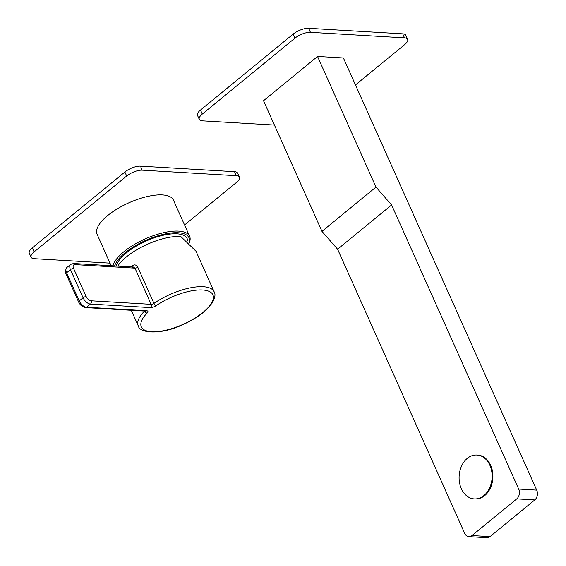 <?xml version="1.0" encoding="UTF-8"?>
<svg xmlns="http://www.w3.org/2000/svg" width="566" height="566" viewBox="0 0 566 566"><rect width="100%" height="100%" fill="white"/><g stroke="black" fill="none" stroke-linecap="round" stroke-linejoin="round"><path stroke-width="0.85" d="M116.341 266.02A38.615 14.532 -24.1 0 1 139.816 244.116A38.615 14.532 -24.1 0 1 176.974 233.822A38.615 14.532 -24.1 0 1 187.579 240.104L187.7 240.939M189.27 242.276A40.639 15.289 155.9 0 0 178.283 232.746A40.639 15.289 155.9 0 0 139.88 243.21A40.639 15.289 155.9 0 0 114.657 265.928M189.447 242.432A41.827 15.735 155.9 0 0 189.624 236.291A41.827 15.735 155.9 0 0 178.601 231.112A41.827 15.735 155.9 0 0 138.521 242.17A41.827 15.735 155.9 0 0 112.974 265.822M111.148 265.716L97.083 234.267A41.827 15.735 -24.1 0 1 117.381 208.79A41.827 15.735 -24.1 0 1 162.421 194.93A41.827 15.735 -24.1 0 1 173.444 200.109L189.624 236.291M184.566 224.978L236.425 182.478A11.879 4.471 155.9 0 0 239.439 177.165A11.879 4.471 155.9 0 0 236.305 175.693L142.236 170.168A11.879 4.471 155.9 0 0 126.685 176.026L34.094 251.905A11.879 4.471 155.9 0 0 31.088 257.219A11.879 4.471 155.9 0 0 34.215 258.69L109.995 263.14M126.685 176.026L124.888 172.007A11.879 4.471 -24.1 0 1 140.439 166.142L234.508 171.675A11.879 4.471 -24.1 0 1 237.635 173.139L239.439 177.165M124.888 172.007L32.297 247.887A11.879 4.471 -24.1 0 0 29.29 253.2L31.088 257.219M132.14 267.364L133.343 267.025L134.956 268.142L151.136 304.324A2.377 0.891 155.9 0 0 153.952 303.369A41.587 15.65 -24.1 0 1 203.222 286.714A41.587 15.65 -24.1 0 1 214.181 291.865L196.006 251.233L180.745 236.468A41.587 15.65 155.9 0 0 117.707 266.105M132.869 266.996A2.377 1.167 52.7 0 0 132.685 265.539C134.68 264.322 136.371 264.874 137.771 267.187L153.952 303.369A2.377 0.955 55.6 0 0 156.124 305.69A39.21 14.751 155.9 0 1 212.611 294.263A39.21 14.751 155.9 0 1 170.083 329.115A39.21 14.751 155.9 0 1 147.181 313.026A4.754 1.79 155.9 0 0 146.636 310.755L86.612 307.232L90.468 304.069L150.492 307.593A4.754 1.79 155.9 0 0 156.124 305.69M133.343 267.025L73.523 263.508L70.665 264.386A7.132 3.87 50.7 0 0 70.481 269.621L66.618 272.784A7.132 3.87 -129.3 0 1 66.802 267.548C65.161 270.675 64.899 272.777 66.017 273.845A2.377 0.891 -24.1 0 1 66.618 272.784L79.212 300.928L83.068 297.766A7.132 3.87 50.7 0 0 90.468 304.069A2.377 1.783 93.4 0 0 91.112 300.794L151.136 304.324A2.377 1.783 93.4 0 1 150.492 307.593M317.54 56.451L343.406 57.973L536.71 490.114A7.132 5.349 93.4 0 1 534.778 499.941L490.029 536.61A7.132 5.349 93.4 0 1 486.916 537.7L468.881 536.639A7.132 5.349 -86.6 0 0 472.002 535.556L516.751 498.879A7.132 5.349 -86.6 0 0 518.682 489.052L391.608 204.97L337.591 249.231L321.969 231.367L263.53 100.72L317.54 56.451L375.98 187.098L391.608 204.97M355.462 84.928L404.633 44.629A11.879 4.471 155.9 0 0 407.64 39.316A11.879 4.471 155.9 0 0 404.513 37.844L310.444 32.319A11.879 4.471 155.9 0 0 294.893 38.184L202.303 114.063A11.879 4.471 155.9 0 0 199.289 119.369A11.879 4.471 155.9 0 0 202.423 120.841L274.425 125.072M294.893 38.184L293.089 34.165A11.879 4.471 -24.1 0 1 308.647 28.3L402.716 33.826A11.879 4.471 -24.1 0 1 405.843 35.297L407.64 39.316M293.089 34.165L200.498 110.037A11.879 4.471 -24.1 0 0 197.492 115.351L199.289 119.369M375.98 187.098L321.969 231.367M337.591 249.231L464.672 533.321A7.132 5.349 -86.6 0 0 468.881 536.639M476.897 455.029L477.683 455.071A21.982 16.499 93.4 0 1 490.665 465.323A21.982 16.499 -86.6 0 1 490.382 488.055A21.982 16.499 -86.6 0 1 475.1 498.964L474.322 498.915A21.982 16.499 -86.6 0 0 489.597 488.012A21.982 16.499 -86.6 0 0 489.887 465.273A21.982 16.499 93.4 0 0 476.897 455.029A21.982 16.499 93.4 0 0 461.615 465.931A21.982 16.499 93.4 0 0 461.332 488.67A21.982 16.499 -86.6 0 0 474.322 498.915M142.236 170.168L140.439 166.142M34.094 251.905L32.297 247.887M236.305 175.693L234.508 171.675M131.298 310.281L138.253 325.825A41.587 15.65 -24.1 0 1 144.464 311.144A2.377 1.585 44.6 0 0 147.181 313.026M132.685 265.539A41.587 15.65 155.9 0 0 130.987 266.883M145.653 311.123L145.596 311.123A2.377 1.783 -86.6 0 0 146.636 310.755M73.523 263.508A2.377 1.783 -86.6 0 1 74.924 264.612L134.956 268.142A2.377 0.891 155.9 0 0 137.771 267.187M145.596 311.123L85.572 307.593A2.377 1.783 -86.6 0 0 86.612 307.232A7.132 3.87 -129.3 0 1 79.212 300.928A2.377 0.891 -24.1 0 0 78.61 301.989L66.017 273.845M74.924 264.612A4.754 2.582 50.7 0 0 73.587 268.454L86.181 296.591A4.754 2.582 50.7 0 0 91.112 300.794M86.181 296.591A2.377 0.891 155.9 0 0 83.068 297.766L70.481 269.621A2.377 0.891 155.9 0 1 73.587 268.454M536.71 490.114L518.682 489.052M310.444 32.319L308.647 28.3M202.303 114.063L200.498 110.037M404.513 37.844L402.716 33.826M490.029 536.61L472.002 535.556M534.778 499.941L516.751 498.879M138.253 325.825C139.625 333.565 161.621 334.817 182.5 324.792C191.782 320.681 199.515 315.885 205.691 310.401L212.229 302.987C215.038 297.928 215.688 294.221 214.181 291.865M85.572 307.593C82.523 307.097 80.202 305.23 78.61 301.989M70.665 264.386L66.802 267.548"/></g></svg>
